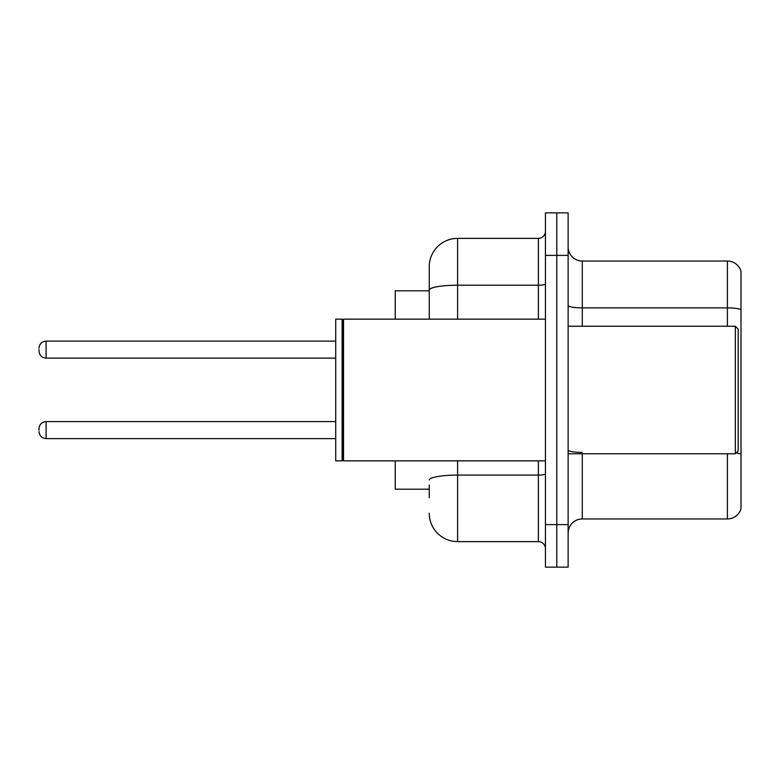 <?xml version="1.0" encoding="UTF-8"?>
<svg xmlns="http://www.w3.org/2000/svg" width="780" height="780" viewBox="0 0 780 780"><rect width="100%" height="100%" fill="white"/><g stroke="black" fill="none" stroke-linecap="round" stroke-linejoin="round"><path stroke-width="1.17" d="M429.253 317.431L429.253 282.302L429.253 290.803L395.245 290.803L395.245 319.147M429.253 489.197L395.245 489.197L395.245 460.853M568.123 533.12A14.167 14.167 0 0 1 582.289 518.953L727.399 518.953L727.399 453.765M556.783 524.618L556.783 567.128L568.123 567.128L568.123 524.618L556.783 524.618L556.783 567.128L545.444 567.128L545.444 524.618L556.783 524.618L556.783 255.382L556.783 524.618M545.444 524.618L545.444 212.872L556.783 212.872L556.783 255.382L556.783 212.872L568.123 212.872L568.123 524.618M741 271.255A14.167 14.167 0 0 0 727.399 261.046A14.167 14.167 0 0 1 741 271.255L741 508.745A14.167 14.167 0 0 1 727.399 518.953M741 309.66A14.167 2.457 180 0 0 727.399 307.885L727.399 261.046L582.289 261.046A14.167 14.167 0 0 1 568.123 246.88A14.167 14.167 0 0 0 582.289 261.046L582.289 326.235M429.253 497.698L429.253 484.945M457.597 460.853L457.597 541.622L538.366 541.622L538.366 460.853M429.253 319.147L429.253 266.721A28.343 28.343 0 0 1 457.597 238.378L538.366 238.378A7.088 7.088 0 0 0 545.444 231.29M429.253 266.721L429.253 282.302M545.444 548.71A7.088 7.088 0 0 0 538.366 541.622M457.597 541.622A28.343 28.343 0 0 1 429.253 513.279M39 430.102L39 428.688L39 430.102M39 349.615L39 351.029L39 349.615M735.335 326.235L738.163 329.072L738.163 450.928L735.335 453.765L735.335 326.235L568.123 326.235M343.522 460.853L342.81 460.142L342.81 319.858L343.522 319.147L343.522 460.853L545.444 460.853M342.108 460.853L335.731 460.853L335.731 319.147L342.108 319.147L342.108 460.853L342.81 460.142M582.289 453.765L582.289 518.953M727.399 326.235L727.399 307.885L582.289 307.885A14.167 2.457 0 0 1 568.123 305.428M741 454.194A14.167 2.457 180 0 0 736.144 452.956M568.123 255.382L545.444 255.382M582.289 452.429A14.167 2.457 -0 0 1 568.123 449.962M545.444 473.869A7.088 1.228 0 0 1 538.366 475.098L457.597 475.098A28.343 4.924 180 0 0 429.253 480.022M457.597 238.378L457.597 285.217L538.366 285.217L538.366 238.378M429.253 290.14A28.343 4.924 180 0 1 457.597 285.217L457.597 319.147M538.366 319.147L538.366 285.217A7.088 1.228 0 0 0 545.444 283.988M39 428.688C39.458 424.34 41.818 421.98 46.088 421.6L46.088 438.604L335.731 438.604M335.731 341.113L46.088 341.113L46.088 358.118C41.818 357.737 39.458 355.378 39 351.029M46.088 421.6L335.731 421.6M46.088 438.604C41.818 438.223 39.458 435.864 39 431.515M46.088 358.118L335.731 358.118M46.088 341.113C41.818 341.494 39.458 343.853 39 348.202M568.123 453.765L735.335 453.765M342.81 319.858L342.108 319.147M343.522 319.147L545.444 319.147"/></g></svg>
